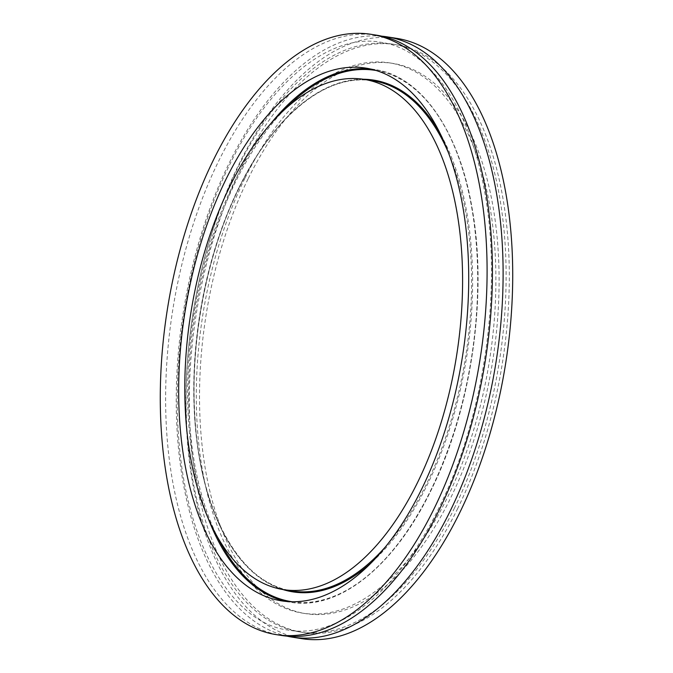<?xml version="1.0" encoding="UTF-8"?>
<svg xmlns="http://www.w3.org/2000/svg" width="673" height="673" viewBox="0 0 673 673"><rect width="100%" height="100%" fill="white"/><g stroke="black" fill="none" stroke-linecap="round" stroke-linejoin="round"><path stroke-width="0.5" stroke-dasharray="3.37 2.52" d="M376.434 35.164A303.876 158.323 -81 0 0 218.557 161.268A303.876 158.323 -81 0 0 169.705 462.578A303.876 158.323 -81 0 0 281.625 635.472M381.742 36.182A303.876 158.323 -81 0 0 229.232 162.959A303.876 158.323 -81 0 0 286.992 636.136M396.717 38.369A303.876 158.323 -81 0 0 238.839 164.473A303.876 158.323 -81 0 0 189.988 465.783A303.876 158.323 -81 0 0 301.908 638.677M454.283 508.443A297.542 155.026 -81 0 0 502.117 213.408A297.542 155.026 -81 0 0 392.527 44.115A297.542 155.026 -81 0 0 237.931 167.594A297.542 155.026 -81 0 0 190.106 462.629A297.542 155.026 -81 0 0 299.695 631.913A297.542 155.026 -81 0 0 454.283 508.443M457.48 508.948A297.542 155.026 -81 0 0 505.314 213.913A297.542 155.026 -81 0 0 395.724 44.628A297.542 155.026 -81 0 0 241.136 168.099A297.542 155.026 -81 0 0 193.302 463.133A297.542 155.026 -81 0 0 302.892 632.418A297.542 155.026 -81 0 0 457.48 508.948M248.043 178.976A278.546 145.124 -81 0 0 203.263 455.175A278.546 145.124 -81 0 0 305.853 613.667A278.546 145.124 -81 0 0 450.582 498.07A278.546 145.124 -81 0 0 495.362 221.871A278.546 145.124 -81 0 0 392.763 63.38A278.546 145.124 -81 0 0 248.043 178.976M244.837 178.471A278.546 145.124 -81 0 0 200.058 454.67A278.546 145.124 -81 0 0 302.657 613.153A278.546 145.124 -81 0 0 447.377 497.557A278.546 145.124 -81 0 0 492.156 221.367A278.546 145.124 -81 0 0 389.558 62.875A278.546 145.124 -81 0 0 244.837 178.471M238.755 187.952A258.289 134.575 -81 0 0 197.231 444.062A258.289 134.575 -81 0 0 292.368 591.02C240.522 584.156 200.184 512.532 194.934 416.89C189.904 340.866 206.863 253.056 239.159 187.851C274.407 114.847 327.339 72.718 372.951 80.76A258.289 134.575 -81 0 0 238.755 187.952M385.89 546.367A258.289 134.575 -81 0 0 426.564 483.837A258.289 134.575 -81 0 0 448.159 152.064M372.135 561.955A259.055 134.97 -81 0 0 427.481 484.367A259.055 134.97 -81 0 0 439.873 133.002M363.37 79.254A259.055 134.97 -81 0 0 239.117 187.616A259.055 134.97 -81 0 0 282.786 589.506M286.126 601.435A269.688 140.506 -81 0 0 290.585 602.276A269.688 140.506 -81 0 0 430.703 490.365A269.688 140.506 -81 0 0 474.061 222.948A269.688 140.506 -81 0 0 374.726 69.504A269.688 140.506 -81 0 0 370.226 68.94M270.462 124A269.688 140.506 -81 0 0 234.608 181.424A269.688 140.506 -81 0 0 208.184 518.303M292.183 601.755A268.931 140.11 -81 0 0 431.065 490.028A268.931 140.11 -81 0 0 474.398 224.101A268.931 140.11 -81 0 0 376.081 70.497M284.982 109.169A268.931 140.11 -81 0 0 235.525 181.962A268.931 140.11 -81 0 0 217.429 536.886M439.158 507.425C398.433 591.912 337.653 639.215 287.951 630.063C232.067 623.148 185.42 543.952 178.538 435.246C171.775 346.057 191.485 241.733 229.577 164.902C270.294 80.415 331.082 33.112 380.783 42.264C428.062 48.675 469.443 105.468 484.409 190.56C502.84 287.691 484.425 416.747 439.158 507.425M365.759 68.091L374.726 69.504C421.416 76.2 459.331 130.882 472.353 209.581C487.832 296.541 471.184 409.849 431.107 490.264C394.344 566.38 338.999 610.722 290.585 602.276L281.617 600.863M395.724 44.628L392.527 44.115M305.853 613.667L302.657 613.153M392.763 63.38L389.558 62.875M302.892 632.418L299.695 631.913"/><path stroke-width="1.01" d="M276.283 634.631L281.625 635.472A303.876 158.323 -81 0 0 439.503 509.368A303.876 158.323 -81 0 0 488.354 208.058A303.876 158.323 -81 0 0 376.434 35.164L371.092 34.323A303.876 158.323 -81 0 0 213.215 160.426A303.876 158.323 -81 0 0 164.363 461.737A303.876 158.323 -81 0 0 276.283 634.631A303.876 158.323 -81 0 0 434.161 508.527A303.876 158.323 -81 0 0 483.012 207.217A303.876 158.323 -81 0 0 371.092 34.323M229.787 186.539A258.289 134.575 -81 0 0 188.263 442.649A258.289 134.575 -81 0 0 283.4 589.607A258.289 134.575 -81 0 0 417.596 482.415A258.289 134.575 -81 0 0 459.121 226.305A258.289 134.575 -81 0 0 363.984 79.347A258.289 134.575 -81 0 0 229.787 186.539M421.735 488.943A269.688 140.506 -81 0 0 465.093 221.535A269.688 140.506 -81 0 0 365.759 68.091A269.688 140.506 -81 0 0 225.64 180.011A269.688 140.506 -81 0 0 182.29 447.419A269.688 140.506 -81 0 0 281.617 600.863A269.688 140.506 -81 0 0 421.735 488.943M286.992 636.136A303.876 158.323 -81 0 0 292.301 637.154A303.876 158.323 -81 0 0 450.178 511.051A303.876 158.323 -81 0 0 499.03 209.749A303.876 158.323 -81 0 0 387.11 36.855A303.876 158.323 -81 0 0 381.742 36.182M292.301 637.154L301.908 638.677A303.876 158.323 -81 0 0 459.785 512.574A303.876 158.323 -81 0 0 508.637 211.263A303.876 158.323 -81 0 0 396.717 38.369L387.11 36.855M283.4 589.607L292.368 591.02A258.289 134.575 -81 0 0 385.89 546.367M439.873 133.002A259.055 134.97 -81 0 0 363.37 79.254M448.159 152.064A258.289 134.575 -81 0 0 372.951 80.76L363.984 79.347M370.226 68.94A269.688 140.506 -81 0 0 270.462 124M376.081 70.497A268.931 140.11 -81 0 0 284.982 109.169M208.184 518.303A269.688 140.506 -81 0 0 286.126 601.435M217.429 536.886A268.931 140.11 -81 0 0 292.183 601.755M282.786 589.506A259.055 134.97 -81 0 0 372.135 561.955"/></g></svg>
